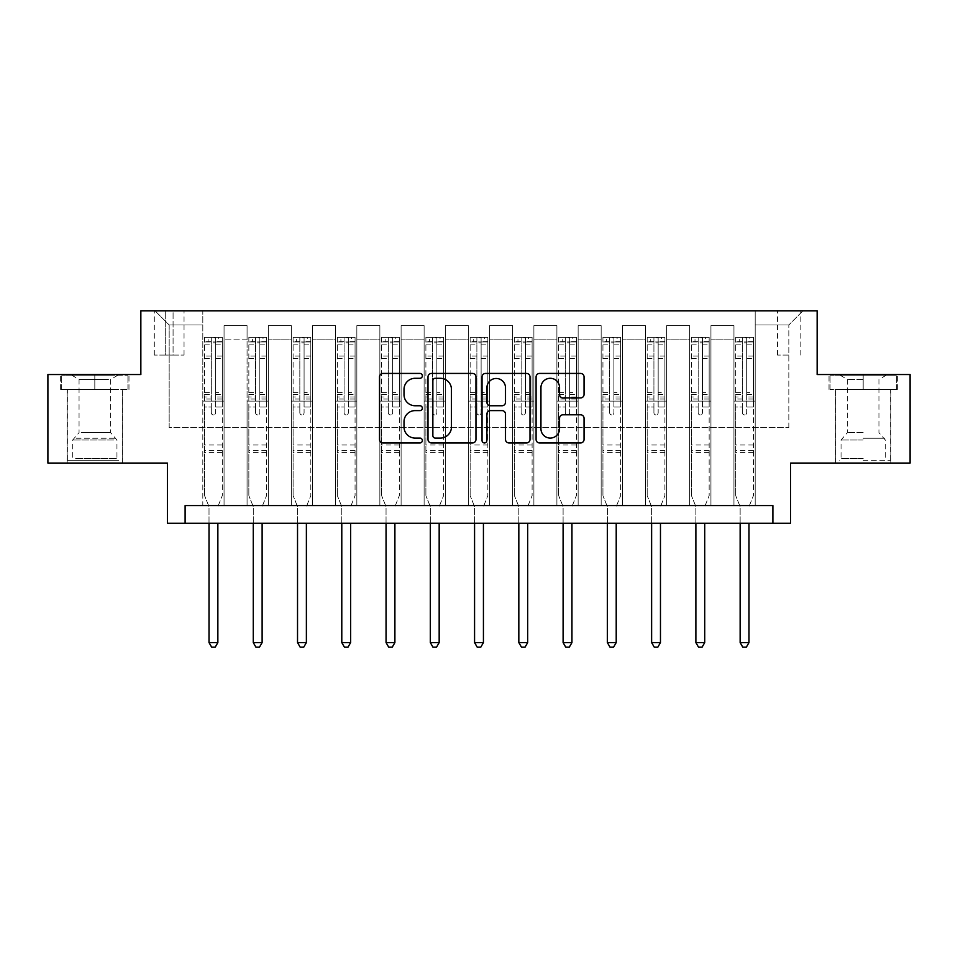<?xml version="1.0" encoding="UTF-8"?>
<svg xmlns="http://www.w3.org/2000/svg" width="958" height="958" viewBox="0 0 958 958"><rect width="100%" height="100%" fill="white"/><g stroke="black" fill="none" stroke-linecap="round" stroke-linejoin="round"><path stroke-width="0.72" stroke-dasharray="4.79 3.59" d="M422.346 375.859A2.431 2.431 0 0 0 419.915 373.428L382.984 373.428A3.473 3.473 0 0 0 379.512 376.901L379.512 439.459A3.473 3.473 0 0 0 382.984 442.943L419.915 442.943A2.431 2.431 0 0 0 422.346 440.5A2.431 2.431 0 0 0 419.915 438.069L415.137 438.069A11.125 11.125 0 0 1 404.013 426.957L404.013 421.736A11.125 11.125 0 0 1 415.137 410.611L419.915 410.611A2.431 2.431 0 0 0 422.346 408.18A2.431 2.431 0 0 0 419.915 405.749L415.137 405.749A11.125 11.125 0 0 1 404.013 394.624L404.013 389.415A11.125 11.125 0 0 1 415.137 378.29L419.915 378.29A2.431 2.431 0 0 0 422.346 375.859M863.182 389.415L897.359 389.415L863.182 389.415L863.182 374.542L897.359 374.542L829.017 374.542L863.182 374.542L863.182 389.415L835.747 389.415L896.293 389.415L830.071 389.415L890.629 389.415L863.182 389.415L863.182 375.249L896.293 375.249L830.071 375.249L863.182 375.249L840.166 375.249L863.182 375.249L863.182 389.415M863.182 463.061L890.808 463.061L863.182 463.061M788.829 310.811L777.489 310.811L788.829 310.811M788.829 355.071L777.489 355.071L788.829 355.071M94.818 389.415L60.641 389.415L94.818 389.415L94.818 374.542L128.983 374.542L60.641 374.542L94.818 374.542L94.818 389.415L61.707 389.415L127.929 389.415L94.818 389.415L94.818 375.249L61.707 375.249L127.929 375.249L94.818 375.249L94.818 389.415M94.818 463.061L67.192 463.061L94.818 463.061M910.1 374.542L910.1 463.061L790.601 463.061L790.601 523.26L167.399 523.26L167.399 463.061L47.9 463.061L47.9 374.542L140.85 374.542L140.85 310.811L817.15 310.811L817.15 374.542L910.1 374.542M185.11 523.26L185.11 505.561L185.11 523.26L185.11 505.561L772.89 505.561L185.11 505.561L772.89 505.561L772.89 523.26M202.809 505.561L224.052 505.561L202.809 505.561L224.052 505.561L202.809 505.561L202.809 310.811L155.016 310.811L802.984 310.811L755.191 310.811L755.191 505.561L733.948 505.561L755.191 505.561L733.948 505.561L755.191 505.561L755.191 310.811L755.191 401.103L755.191 324.978L788.829 324.978L755.191 324.978L755.191 310.811L202.809 310.811L202.809 401.103L224.052 401.103L224.052 339.839L224.052 505.561L224.052 325.684L224.052 505.561L224.052 401.103L202.809 401.103L202.809 324.978L169.171 324.978L202.809 324.978L202.809 310.811L202.809 505.561M247.068 505.561L268.324 505.561L247.068 505.561L268.324 505.561L247.068 505.561L247.068 325.684L224.052 325.684L247.068 325.684L247.068 505.561L247.068 401.103L268.324 401.103L268.324 339.839L268.324 505.561L268.324 325.684L268.324 505.561L268.324 401.103L247.068 401.103L247.068 339.839L247.068 505.561M291.34 505.561L312.583 505.561L291.34 505.561L312.583 505.561L291.34 505.561L291.34 325.684L268.324 325.684L268.324 339.839L268.324 325.684L291.34 325.684L291.34 505.561L291.34 401.103L312.583 401.103L312.583 339.839L312.583 505.561L312.583 325.684L312.583 505.561L312.583 401.103L291.34 401.103L291.34 339.839L291.34 401.103L312.583 401.103L291.34 401.103L291.34 505.561M335.599 505.561L356.843 505.561L335.599 505.561L356.843 505.561L335.599 505.561L335.599 325.684L312.583 325.684L312.583 339.839L312.583 325.684L335.599 325.684L335.599 505.561L335.599 401.103L356.843 401.103L356.843 339.839L356.843 505.561L356.843 325.684L356.843 505.561L356.843 401.103L335.599 401.103L335.599 339.839L335.599 401.103L356.843 401.103L335.599 401.103L335.599 505.561M379.859 505.561L401.103 505.561L379.859 505.561L401.103 505.561L379.859 505.561L379.859 325.684L356.843 325.684L356.843 339.839L356.843 325.684L379.859 325.684L379.859 505.561L379.859 401.103L401.103 401.103L401.103 339.839L401.103 505.561L401.103 325.684L401.103 505.561L401.103 401.103L379.859 401.103L379.859 339.839L379.859 401.103L401.103 401.103L379.859 401.103L379.859 505.561M424.119 505.561L445.362 505.561L424.119 505.561L445.362 505.561L424.119 505.561L424.119 325.684L401.103 325.684L401.103 339.839L401.103 325.684L424.119 325.684L424.119 505.561L424.119 401.103L445.362 401.103L445.362 339.839L445.362 505.561L445.362 325.684L445.362 505.561L445.362 401.103L424.119 401.103L424.119 339.839L424.119 401.103L445.362 401.103L424.119 401.103L424.119 505.561M468.378 505.561L489.622 505.561L468.378 505.561L489.622 505.561L468.378 505.561L468.378 325.684L445.362 325.684L445.362 339.839L445.362 325.684L468.378 325.684L468.378 505.561L468.378 401.103L489.622 401.103L489.622 339.839L489.622 505.561L489.622 325.684L489.622 505.561L489.622 401.103L468.378 401.103L468.378 339.839L468.378 401.103L489.622 401.103L468.378 401.103L468.378 505.561M512.638 505.561L533.881 505.561L512.638 505.561L533.881 505.561L512.638 505.561L512.638 325.684L489.622 325.684L489.622 339.839L489.622 325.684L512.638 325.684L512.638 505.561L512.638 401.103L533.881 401.103L533.881 339.839L533.881 505.561L533.881 325.684L533.881 505.561L533.881 401.103L512.638 401.103L512.638 339.839L512.638 401.103L533.881 401.103L512.638 401.103L512.638 505.561M556.897 505.561L578.141 505.561L556.897 505.561L578.141 505.561L556.897 505.561L556.897 325.684L533.881 325.684L533.881 339.839L533.881 325.684L556.897 325.684L556.897 505.561L556.897 401.103L578.141 401.103L578.141 339.839L578.141 505.561L578.141 325.684L578.141 505.561L578.141 401.103L556.897 401.103L556.897 339.839L556.897 401.103L578.141 401.103L556.897 401.103L556.897 505.561M601.157 505.561L622.401 505.561L601.157 505.561L622.401 505.561L601.157 505.561L601.157 325.684L578.141 325.684L578.141 339.839L578.141 325.684L601.157 325.684L601.157 505.561L601.157 401.103L622.401 401.103L622.401 339.839L622.401 505.561L622.401 325.684L622.401 505.561L622.401 401.103L601.157 401.103L601.157 339.839L601.157 401.103L622.401 401.103L601.157 401.103L601.157 505.561M645.417 505.561L666.66 505.561L645.417 505.561L666.66 505.561L645.417 505.561L645.417 325.684L622.401 325.684L622.401 339.839L622.401 325.684L645.417 325.684L645.417 505.561L645.417 401.103L666.66 401.103L666.66 339.839L666.66 505.561L666.66 325.684L666.66 505.561L666.66 401.103L645.417 401.103L645.417 339.839L645.417 401.103L666.66 401.103L645.417 401.103L645.417 505.561M689.676 505.561L710.932 505.561L689.676 505.561L710.932 505.561L689.676 505.561L689.676 325.684L666.66 325.684L666.66 339.839L666.66 325.684L689.676 325.684L689.676 505.561L689.676 401.103L710.932 401.103L710.932 339.839L710.932 505.561L710.932 325.684L710.932 505.561L710.932 401.103L689.676 401.103L689.676 339.839L689.676 401.103L710.932 401.103L689.676 401.103L689.676 505.561M165.279 310.811L154.298 310.811L165.279 310.811L165.279 355.071L154.298 355.071L173.075 355.071L165.279 355.071L165.279 310.811M173.075 310.811L184.044 310.811L173.075 310.811L173.075 355.071L184.044 355.071L173.075 355.071L173.075 310.811M169.171 427.663L169.171 324.978L155.016 310.811L169.171 324.978L169.171 427.663L788.829 427.663L169.171 427.663M788.829 427.663L788.829 324.978L788.829 427.663M733.948 401.103L755.191 401.103L755.191 505.561L755.191 401.103L733.948 401.103L733.948 339.839L733.948 401.103L755.191 401.103L733.948 401.103L733.948 505.561L733.948 325.684L710.932 325.684L710.932 339.839L710.932 325.684L733.948 325.684L733.948 505.561L733.948 401.103M202.809 401.103L224.052 401.103L202.809 401.103M247.068 325.684L224.052 325.684L247.068 325.684L247.068 339.839L247.068 325.684M247.068 401.103L268.324 401.103L247.068 401.103M291.34 339.839L291.34 325.684L291.34 339.839L268.324 339.839L291.34 339.839M335.599 339.839L335.599 325.684L335.599 339.839L312.583 339.839L335.599 339.839M379.859 339.839L379.859 325.684L379.859 339.839L356.843 339.839L379.859 339.839M424.119 339.839L424.119 325.684L424.119 339.839L401.103 339.839L424.119 339.839M468.378 339.839L468.378 325.684L468.378 339.839L445.362 339.839L468.378 339.839M512.638 339.839L512.638 325.684L512.638 339.839L489.622 339.839L512.638 339.839M556.897 339.839L556.897 325.684L556.897 339.839L533.881 339.839L556.897 339.839M601.157 339.839L601.157 325.684L601.157 339.839L578.141 339.839L601.157 339.839M645.417 339.839L645.417 325.684L645.417 339.839L622.401 339.839L645.417 339.839M689.676 339.839L689.676 325.684L689.676 339.839L666.66 339.839L689.676 339.839M733.948 339.839L733.948 325.684L733.948 339.839L710.932 339.839L733.948 339.839M291.34 325.684L268.324 325.684L291.34 325.684M335.599 325.684L312.583 325.684L335.599 325.684M379.859 325.684L356.843 325.684L379.859 325.684M424.119 325.684L401.103 325.684L424.119 325.684M468.378 325.684L445.362 325.684L468.378 325.684M512.638 325.684L489.622 325.684L512.638 325.684M556.897 325.684L533.881 325.684L556.897 325.684M601.157 325.684L578.141 325.684L601.157 325.684M645.417 325.684L622.401 325.684L645.417 325.684M689.676 325.684L666.66 325.684L689.676 325.684M733.948 325.684L710.932 325.684L733.948 325.684M802.984 310.811L788.829 324.978L802.984 310.811M60.641 389.415L60.641 374.542L60.641 389.415M128.983 389.415L128.983 374.542L128.983 389.415M897.359 389.415L897.359 374.542L897.359 389.415M829.017 389.415L829.017 374.542L829.017 389.415M475.958 439.459L475.958 376.901A3.473 3.473 0 0 0 472.486 373.428L431.471 373.428A3.473 3.473 0 0 0 427.998 376.901L427.998 439.459A3.473 3.473 0 0 0 431.471 442.943L472.486 442.943A3.473 3.473 0 0 0 475.958 439.459M435.291 378.29A2.431 2.431 0 0 0 432.86 380.721L432.86 435.639A2.431 2.431 0 0 0 435.291 438.069L440.333 438.069A11.125 11.125 0 0 0 451.457 426.957L451.457 389.415A11.125 11.125 0 0 0 440.333 378.29L435.291 378.29M485.514 373.428L526.529 373.428A3.473 3.473 0 0 1 530.002 376.901L530.002 439.459A3.473 3.473 0 0 1 526.529 442.943L508.973 442.943A3.473 3.473 0 0 1 505.501 439.459L505.501 414.096A3.473 3.473 0 0 0 502.028 410.611L490.388 410.611A3.473 3.473 0 0 0 486.904 414.096L486.904 440.5A2.431 2.431 0 0 1 484.473 442.943A2.431 2.431 0 0 1 482.042 440.5L482.042 376.901A3.473 3.473 0 0 1 485.514 373.428M505.501 387.762A9.293 9.293 0 0 0 496.208 378.47A9.293 9.293 0 0 0 486.904 387.762L486.904 402.276A3.473 3.473 0 0 0 490.388 405.749L502.028 405.749A3.473 3.473 0 0 0 505.501 402.276L505.501 387.762M563.017 397.929L580.572 397.929A3.473 3.473 0 0 0 584.045 394.456L584.045 376.901A3.473 3.473 0 0 0 580.572 373.428L539.558 373.428A3.473 3.473 0 0 0 536.085 376.901L536.085 439.459A3.473 3.473 0 0 0 539.558 442.943L580.572 442.943A3.473 3.473 0 0 0 584.045 439.459L584.045 418.263A3.473 3.473 0 0 0 580.572 414.79L563.017 414.79A3.473 3.473 0 0 0 559.544 418.263L559.544 428.777A9.293 9.293 0 0 1 550.251 438.069A9.293 9.293 0 0 1 540.947 428.777L540.947 387.595A9.293 9.293 0 0 1 550.251 378.29A9.293 9.293 0 0 1 559.544 387.595L559.544 394.456A3.473 3.473 0 0 0 563.017 397.929M211.311 412.79A2.12 2.12 0 0 0 213.43 414.91A2.12 2.12 0 0 1 211.311 412.79L211.311 407.042L211.311 412.79M222.196 337.36L218.747 337.36L218.747 341.97L222.292 341.97L222.292 337.372L204.581 337.372L204.581 495.645L204.581 407.042L211.311 407.042L211.311 397.019L204.581 397.019M204.581 337.372L204.581 407.042L211.311 407.042L211.311 342.904L215.562 342.904L215.562 392.588L222.292 392.588L222.292 495.645L222.292 407.042L215.562 407.042L215.562 412.79A2.12 2.12 0 0 1 213.43 414.91A2.12 2.12 0 0 0 215.562 412.79L215.562 392.588M222.292 341.97L222.292 392.588M222.292 337.372L222.292 407.042L215.562 407.042L215.562 337.803L211.311 337.803L211.311 397.019M218.747 337.36L204.677 337.36M218.747 341.97L208.126 341.97L208.126 337.36M204.581 341.97L222.196 341.97M204.677 341.97L208.126 341.97M218.113 506.004L222.292 495.645L218.113 506.004A3.545 3.545 0 0 0 217.861 507.333A3.545 3.545 0 0 1 218.113 506.004M209.012 523.26L209.012 507.333A3.545 3.545 0 0 0 208.748 506.004L204.581 495.645L208.748 506.004A3.545 3.545 0 0 1 209.012 507.333L209.012 642.59L217.861 642.59L217.861 523.26M222.292 452.439L204.581 452.439M209.012 642.59L211.67 647.189L215.203 647.189L217.861 642.59M211.311 342.904L211.311 337.803M215.562 342.904L215.562 337.803M255.57 412.79A2.12 2.12 0 0 0 257.702 414.91A2.12 2.12 0 0 1 255.57 412.79L255.57 407.042L255.57 412.79M266.456 337.36L263.007 337.36L263.007 341.97L266.552 341.97L266.552 337.372L248.841 337.372L248.841 495.645L248.841 407.042L255.57 407.042L255.57 397.019L248.841 397.019M248.841 337.372L248.841 407.042L255.57 407.042L255.57 342.904L259.822 342.904L259.822 392.588L266.552 392.588L266.552 495.645L266.552 407.042L259.822 407.042L259.822 412.79A2.12 2.12 0 0 1 257.702 414.91A2.12 2.12 0 0 0 259.822 412.79L259.822 392.588M266.552 341.97L266.552 392.588M266.552 337.372L266.552 407.042L259.822 407.042L259.822 337.803L255.57 337.803L255.57 397.019M263.007 337.36L248.936 337.36M263.007 341.97L252.385 341.97L252.385 337.36M248.841 341.97L266.456 341.97M248.936 341.97L252.385 341.97M262.372 506.004L266.552 495.645L262.372 506.004A3.545 3.545 0 0 0 262.121 507.333A3.545 3.545 0 0 1 262.372 506.004M253.271 523.26L253.271 507.333A3.545 3.545 0 0 0 253.02 506.004L248.841 495.645L253.02 506.004A3.545 3.545 0 0 1 253.271 507.333L253.271 642.59L262.121 642.59L262.121 523.26M266.552 452.439L248.841 452.439M253.271 642.59L255.93 647.189L259.462 647.189L262.121 642.59M255.57 342.904L255.57 337.803M259.822 342.904L259.822 337.803M299.83 412.79A2.12 2.12 0 0 0 301.962 414.91A2.12 2.12 0 0 1 299.83 412.79L299.83 407.042L299.83 412.79M310.715 337.36L307.267 337.36L307.267 341.97L310.811 341.97L310.811 337.372L293.1 337.372L293.1 495.645L293.1 407.042L299.83 407.042L299.83 397.019L293.1 397.019M293.1 337.372L293.1 407.042L299.83 407.042L299.83 342.904L304.081 342.904L304.081 392.588L310.811 392.588L310.811 495.645L310.811 407.042L304.081 407.042L304.081 412.79A2.12 2.12 0 0 1 301.962 414.91A2.12 2.12 0 0 0 304.081 412.79L304.081 392.588M310.811 341.97L310.811 392.588M310.811 337.372L310.811 407.042L304.081 407.042L304.081 337.803L299.83 337.803L299.83 397.019M307.267 337.36L293.196 337.36M307.267 341.97L296.645 341.97L296.645 337.36M293.1 341.97L310.715 341.97M293.196 341.97L296.645 341.97M306.644 506.004L310.811 495.645L306.644 506.004A3.545 3.545 0 0 0 306.38 507.333A3.545 3.545 0 0 1 306.644 506.004M297.531 523.26L297.531 507.333A3.545 3.545 0 0 0 297.279 506.004L293.1 495.645L297.279 506.004A3.545 3.545 0 0 1 297.531 507.333L297.531 642.59L306.38 642.59L306.38 523.26M310.811 452.439L293.1 452.439M297.531 642.59L300.189 647.189L303.722 647.189L306.38 642.59M299.83 342.904L299.83 337.803M304.081 342.904L304.081 337.803M344.09 412.79A2.12 2.12 0 0 0 346.221 414.91A2.12 2.12 0 0 1 344.09 412.79L344.09 407.042L344.09 412.79M354.987 337.36L351.526 337.36L351.526 341.97L355.071 341.97L355.071 337.372L337.36 337.372L337.36 495.645L337.36 407.042L344.09 407.042L344.09 397.019L337.36 397.019M337.36 337.372L337.36 407.042L344.09 407.042L344.09 342.904L348.341 342.904L348.341 392.588L355.071 392.588L355.071 495.645L355.071 407.042L348.341 407.042L348.341 412.79A2.12 2.12 0 0 1 346.221 414.91A2.12 2.12 0 0 0 348.341 412.79L348.341 392.588M355.071 341.97L355.071 392.588M355.071 337.372L355.071 407.042L348.341 407.042L348.341 337.803L344.09 337.803L344.09 397.019M351.526 337.36L337.456 337.36M351.526 341.97L340.904 341.97L340.904 337.36M337.36 341.97L354.987 341.97M337.456 341.97L340.904 341.97M350.903 506.004L355.071 495.645L350.903 506.004A3.545 3.545 0 0 0 350.64 507.333A3.545 3.545 0 0 1 350.903 506.004M341.79 523.26L341.79 507.333A3.545 3.545 0 0 0 341.539 506.004L337.36 495.645L341.539 506.004A3.545 3.545 0 0 1 341.79 507.333L341.79 642.59L350.64 642.59L350.64 523.26M355.071 452.439L337.36 452.439M341.79 642.59L344.449 647.189L347.994 647.189L350.64 642.59M344.09 342.904L344.09 337.803M348.341 342.904L348.341 337.803M388.349 412.79A2.12 2.12 0 0 0 390.481 414.91A2.12 2.12 0 0 1 388.349 412.79L388.349 407.042L388.349 412.79M399.246 337.36L395.786 337.36L395.786 341.97L399.33 341.97L399.33 337.372L381.631 337.372L381.631 495.645L381.631 407.042L388.349 407.042L388.349 397.019L381.631 397.019M381.631 337.372L381.631 407.042L388.349 407.042L388.349 342.904L392.6 342.904L392.6 392.588L399.33 392.588L399.33 495.645L399.33 407.042L392.6 407.042L392.6 412.79A2.12 2.12 0 0 1 390.481 414.91A2.12 2.12 0 0 0 392.6 412.79L392.6 392.588M399.33 341.97L399.33 392.588M399.33 337.372L399.33 407.042L392.6 407.042L392.6 337.803L388.349 337.803L388.349 397.019M395.786 337.36L381.715 337.36M395.786 341.97L385.164 341.97L385.164 337.36M381.631 341.97L399.246 341.97M381.715 341.97L385.164 341.97M395.163 506.004L399.33 495.645L395.163 506.004A3.545 3.545 0 0 0 394.9 507.333A3.545 3.545 0 0 1 395.163 506.004M386.05 523.26L386.05 507.333A3.545 3.545 0 0 0 385.799 506.004L381.631 495.645L385.799 506.004A3.545 3.545 0 0 1 386.05 507.333L386.05 642.59L394.9 642.59L394.9 523.26M399.33 452.439L381.631 452.439M386.05 642.59L388.709 647.189L392.253 647.189L394.9 642.59M388.349 342.904L388.349 337.803M392.6 342.904L392.6 337.803M115.511 460.235L70.916 460.235L115.511 460.235M75.646 458.463L116.948 458.463L75.646 458.463M114.744 375.249L71.802 375.249L114.744 375.249M108.458 379.44L79.059 379.44L108.458 379.44M81.167 432.609L110.577 432.609L81.167 432.609M118.576 460.235L67.371 460.235L118.576 460.235M118.576 389.415L67.371 389.415L118.576 389.415M61.707 389.415L61.707 375.249L61.707 389.415M127.929 389.415L127.929 375.249L127.929 389.415M863.182 460.235L890.629 460.235L863.182 460.235M863.182 458.463L841.052 458.463L863.182 458.463M863.182 379.44L847.423 379.44L863.182 379.44M863.182 432.609L847.423 432.609L863.182 432.609M830.071 389.415L830.071 375.249L830.071 389.415M896.293 389.415L896.293 375.249L896.293 389.415M432.609 412.79A2.12 2.12 0 0 0 434.74 414.91A2.12 2.12 0 0 1 432.609 412.79L432.609 407.042L432.609 412.79M443.506 337.36L440.045 337.36L440.045 341.97L443.59 341.97L443.59 337.372L425.891 337.372L425.891 495.645L425.891 407.042L432.609 407.042L432.609 397.019L425.891 397.019M425.891 337.372L425.891 407.042L432.609 407.042L432.609 342.904L436.86 342.904L436.86 392.588L443.59 392.588L443.59 495.645L443.59 407.042L436.86 407.042L436.86 412.79A2.12 2.12 0 0 1 434.74 414.91A2.12 2.12 0 0 0 436.86 412.79L436.86 392.588M443.59 341.97L443.59 392.588M443.59 337.372L443.59 407.042L436.86 407.042L436.86 337.803L432.609 337.803L432.609 397.019M440.045 337.36L425.975 337.36M440.045 341.97L429.424 341.97L429.424 337.36M425.891 341.97L443.506 341.97M425.975 341.97L429.424 341.97M439.423 506.004L443.59 495.645L439.423 506.004A3.545 3.545 0 0 0 439.171 507.333A3.545 3.545 0 0 1 439.423 506.004M430.31 523.26L430.31 507.333A3.545 3.545 0 0 0 430.058 506.004L425.891 495.645L430.058 506.004A3.545 3.545 0 0 1 430.31 507.333L430.31 642.59L439.171 642.59L439.171 523.26M443.59 452.439L425.891 452.439M430.31 642.59L432.968 647.189L436.513 647.189L439.171 642.59M432.609 342.904L432.609 337.803M436.86 342.904L436.86 337.803M476.88 412.79A2.12 2.12 0 0 0 479 414.91A2.12 2.12 0 0 1 476.88 412.79L476.88 407.042L476.88 412.79M487.766 337.36L484.317 337.36L484.317 341.97L487.85 341.97L487.85 337.372L470.15 337.372L470.15 495.645L470.15 407.042L476.88 407.042L476.88 397.019L470.15 397.019M470.15 337.372L470.15 407.042L476.88 407.042L476.88 342.904L481.12 342.904L481.12 392.588L487.85 392.588L487.85 495.645L487.85 407.042L481.12 407.042L481.12 412.79A2.12 2.12 0 0 1 479 414.91A2.12 2.12 0 0 0 481.12 412.79L481.12 392.588M487.85 341.97L487.85 392.588M487.85 337.372L487.85 407.042L481.12 407.042L481.12 337.803L476.88 337.803L476.88 397.019M484.317 337.36L470.234 337.36M484.317 341.97L473.683 341.97L473.683 337.36M470.15 341.97L487.766 341.97M470.234 341.97L473.683 341.97M483.682 506.004L487.85 495.645L483.682 506.004A3.545 3.545 0 0 0 483.431 507.333A3.545 3.545 0 0 1 483.682 506.004M474.569 523.26L474.569 507.333A3.545 3.545 0 0 0 474.318 506.004L470.15 495.645L474.318 506.004A3.545 3.545 0 0 1 474.569 507.333L474.569 642.59L483.431 642.59L483.431 523.26M487.85 452.439L470.15 452.439M474.569 642.59L477.228 647.189L480.772 647.189L483.431 642.59M476.88 342.904L476.88 337.803M481.12 342.904L481.12 337.803M521.14 412.79A2.12 2.12 0 0 0 523.26 414.91A2.12 2.12 0 0 1 521.14 412.79L521.14 407.042L521.14 412.79M532.025 337.36L528.577 337.36L528.577 341.97L532.109 341.97L532.109 337.372L514.41 337.372L514.41 495.645L514.41 407.042L521.14 407.042L521.14 397.019L514.41 397.019M514.41 337.372L514.41 407.042L521.14 407.042L521.14 342.904L525.391 342.904L525.391 392.588L532.109 392.588L532.109 495.645L532.109 407.042L525.391 407.042L525.391 412.79A2.12 2.12 0 0 1 523.26 414.91A2.12 2.12 0 0 0 525.391 412.79L525.391 392.588M532.109 341.97L532.109 392.588M532.109 337.372L532.109 407.042L525.391 407.042L525.391 337.803L521.14 337.803L521.14 397.019M528.577 337.36L514.494 337.36M528.577 341.97L517.955 341.97L517.955 337.36M514.41 341.97L532.025 341.97M514.494 341.97L517.955 341.97M527.942 506.004L532.109 495.645L527.942 506.004A3.545 3.545 0 0 0 527.69 507.333A3.545 3.545 0 0 1 527.942 506.004M518.829 523.26L518.829 507.333A3.545 3.545 0 0 0 518.577 506.004L514.41 495.645L518.577 506.004A3.545 3.545 0 0 1 518.829 507.333L518.829 642.59L527.69 642.59L527.69 523.26M532.109 452.439L514.41 452.439M518.829 642.59L521.487 647.189L525.032 647.189L527.69 642.59M521.14 342.904L521.14 337.803M525.391 342.904L525.391 337.803M565.4 412.79A2.12 2.12 0 0 0 567.519 414.91A2.12 2.12 0 0 1 565.4 412.79L565.4 407.042L565.4 412.79M576.285 337.36L572.836 337.36L572.836 341.97L576.369 341.97L576.369 337.372L558.67 337.372L558.67 495.645L558.67 407.042L565.4 407.042L565.4 397.019L558.67 397.019M558.67 337.372L558.67 407.042L565.4 407.042L565.4 342.904L569.651 342.904L569.651 392.588L576.369 392.588L576.369 495.645L576.369 407.042L569.651 407.042L569.651 412.79A2.12 2.12 0 0 1 567.519 414.91A2.12 2.12 0 0 0 569.651 412.79L569.651 392.588M576.369 341.97L576.369 392.588M576.369 337.372L576.369 407.042L569.651 407.042L569.651 337.803L565.4 337.803L565.4 397.019M572.836 337.36L558.754 337.36M572.836 341.97L562.214 341.97L562.214 337.36M558.67 341.97L576.285 341.97M558.754 341.97L562.214 341.97M572.201 506.004L576.369 495.645L572.201 506.004A3.545 3.545 0 0 0 571.95 507.333A3.545 3.545 0 0 1 572.201 506.004M563.1 523.26L563.1 507.333A3.545 3.545 0 0 0 562.837 506.004L558.67 495.645L562.837 506.004A3.545 3.545 0 0 1 563.1 507.333L563.1 642.59L571.95 642.59L571.95 523.26M576.369 452.439L558.67 452.439M563.1 642.59L565.747 647.189L569.291 647.189L571.95 642.59M565.4 342.904L565.4 337.803M569.651 342.904L569.651 337.803M609.659 412.79A2.12 2.12 0 0 0 611.779 414.91A2.12 2.12 0 0 1 609.659 412.79L609.659 407.042L609.659 412.79M620.545 337.36L617.096 337.36L617.096 341.97L620.64 341.97L620.64 337.372L602.929 337.372L602.929 495.645L602.929 407.042L609.659 407.042L609.659 397.019L602.929 397.019M602.929 337.372L602.929 407.042L609.659 407.042L609.659 342.904L613.91 342.904L613.91 392.588L620.64 392.588L620.64 495.645L620.64 407.042L613.91 407.042L613.91 412.79A2.12 2.12 0 0 1 611.779 414.91A2.12 2.12 0 0 0 613.91 412.79L613.91 392.588M620.64 341.97L620.64 392.588M620.64 337.372L620.64 407.042L613.91 407.042L613.91 337.803L609.659 337.803L609.659 397.019M617.096 337.36L603.013 337.36M617.096 341.97L606.474 341.97L606.474 337.36M602.929 341.97L620.545 341.97M603.013 341.97L606.474 341.97M616.461 506.004L620.64 495.645L616.461 506.004A3.545 3.545 0 0 0 616.21 507.333A3.545 3.545 0 0 1 616.461 506.004M607.36 523.26L607.36 507.333A3.545 3.545 0 0 0 607.097 506.004L602.929 495.645L607.097 506.004A3.545 3.545 0 0 1 607.36 507.333L607.36 642.59L616.21 642.59L616.21 523.26M620.64 452.439L602.929 452.439M607.36 642.59L610.006 647.189L613.551 647.189L616.21 642.59M609.659 342.904L609.659 337.803M613.91 342.904L613.91 337.803M653.919 412.79A2.12 2.12 0 0 0 656.038 414.91A2.12 2.12 0 0 1 653.919 412.79L653.919 407.042L653.919 412.79M664.804 337.36L661.355 337.36L661.355 341.97L664.9 341.97L664.9 337.372L647.189 337.372L647.189 495.645L647.189 407.042L653.919 407.042L653.919 397.019L647.189 397.019M647.189 337.372L647.189 407.042L653.919 407.042L653.919 342.904L658.17 342.904L658.17 392.588L664.9 392.588L664.9 495.645L664.9 407.042L658.17 407.042L658.17 412.79A2.12 2.12 0 0 1 656.038 414.91A2.12 2.12 0 0 0 658.17 412.79L658.17 392.588M664.9 341.97L664.9 392.588M664.9 337.372L664.9 407.042L658.17 407.042L658.17 337.803L653.919 337.803L653.919 397.019M661.355 337.36L647.285 337.36M661.355 341.97L650.733 341.97L650.733 337.36M647.189 341.97L664.804 341.97M647.285 341.97L650.733 341.97M660.721 506.004L664.9 495.645L660.721 506.004A3.545 3.545 0 0 0 660.469 507.333A3.545 3.545 0 0 1 660.721 506.004M651.62 523.26L651.62 507.333A3.545 3.545 0 0 0 651.356 506.004L647.189 495.645L651.356 506.004A3.545 3.545 0 0 1 651.62 507.333L651.62 642.59L660.469 642.59L660.469 523.26M664.9 452.439L647.189 452.439M651.62 642.59L654.278 647.189L657.811 647.189L660.469 642.59M653.919 342.904L653.919 337.803M658.17 342.904L658.17 337.803M698.178 412.79A2.12 2.12 0 0 0 700.298 414.91A2.12 2.12 0 0 1 698.178 412.79L698.178 407.042L698.178 412.79M709.064 337.36L705.615 337.36L705.615 341.97L709.16 341.97L709.16 337.372L691.448 337.372L691.448 495.645L691.448 407.042L698.178 407.042L698.178 397.019L691.448 397.019M691.448 337.372L691.448 407.042L698.178 407.042L698.178 342.904L702.43 342.904L702.43 392.588L709.16 392.588L709.16 495.645L709.16 407.042L702.43 407.042L702.43 412.79A2.12 2.12 0 0 1 700.298 414.91A2.12 2.12 0 0 0 702.43 412.79L702.43 392.588M709.16 341.97L709.16 392.588M709.16 337.372L709.16 407.042L702.43 407.042L702.43 337.803L698.178 337.803L698.178 397.019M705.615 337.36L691.544 337.36M705.615 341.97L694.993 341.97L694.993 337.36M691.448 341.97L709.064 341.97M691.544 341.97L694.993 341.97M704.98 506.004L709.16 495.645L704.98 506.004A3.545 3.545 0 0 0 704.729 507.333A3.545 3.545 0 0 1 704.98 506.004M695.879 523.26L695.879 507.333A3.545 3.545 0 0 0 695.628 506.004L691.448 495.645L695.628 506.004A3.545 3.545 0 0 1 695.879 507.333L695.879 642.59L704.729 642.59L704.729 523.26M709.16 452.439L691.448 452.439M695.879 642.59L698.538 647.189L702.07 647.189L704.729 642.59M698.178 342.904L698.178 337.803M702.43 342.904L702.43 337.803M742.438 412.79A2.12 2.12 0 0 0 744.57 414.91A2.12 2.12 0 0 1 742.438 412.79L742.438 407.042L742.438 412.79M753.323 337.36L749.875 337.36L749.875 341.97L753.419 341.97L753.419 337.372L735.708 337.372L735.708 495.645L735.708 407.042L742.438 407.042L742.438 397.019L735.708 397.019M735.708 337.372L735.708 407.042L742.438 407.042L742.438 342.904L746.689 342.904L746.689 392.588L753.419 392.588L753.419 495.645L753.419 407.042L746.689 407.042L746.689 412.79A2.12 2.12 0 0 1 744.57 414.91A2.12 2.12 0 0 0 746.689 412.79L746.689 392.588M753.419 341.97L753.419 392.588M753.419 337.372L753.419 407.042L746.689 407.042L746.689 337.803L742.438 337.803L742.438 397.019M749.875 337.36L735.804 337.36M749.875 341.97L739.253 341.97L739.253 337.36M735.708 341.97L753.323 341.97M735.804 341.97L739.253 341.97M749.252 506.004L753.419 495.645L749.252 506.004A3.545 3.545 0 0 0 748.988 507.333A3.545 3.545 0 0 1 749.252 506.004M740.139 523.26L740.139 507.333A3.545 3.545 0 0 0 739.887 506.004L735.708 495.645L739.887 506.004A3.545 3.545 0 0 1 740.139 507.333L740.139 642.59L748.988 642.59L748.988 523.26M753.419 452.439L735.708 452.439M740.139 642.59L742.797 647.189L746.33 647.189L748.988 642.59M742.438 342.904L742.438 337.803M746.689 342.904L746.689 337.803M247.068 339.839L224.052 339.839L247.068 339.839M211.311 356.065L204.581 356.065M204.581 358.591L211.311 358.591M204.581 392.588L211.311 392.588M222.292 445.003L204.581 445.003M211.311 399.031L204.581 399.031M222.292 399.031L215.562 399.031M204.581 394.6L211.311 394.6M215.562 394.6L222.292 394.6M222.292 397.019L215.562 397.019M222.292 356.065L215.562 356.065M215.562 358.591L222.292 358.591M211.311 341.599L204.581 341.599M204.581 344.126L211.311 344.126M222.292 341.599L215.562 341.599M215.562 344.126L222.292 344.126M222.292 450.452L204.581 450.452M255.57 356.065L248.841 356.065M248.841 358.591L255.57 358.591M248.841 392.588L255.57 392.588M266.552 445.003L248.841 445.003M255.57 399.031L248.841 399.031M266.552 399.031L259.822 399.031M248.841 394.6L255.57 394.6M259.822 394.6L266.552 394.6M266.552 397.019L259.822 397.019M266.552 356.065L259.822 356.065M259.822 358.591L266.552 358.591M255.57 341.599L248.841 341.599M248.841 344.126L255.57 344.126M266.552 341.599L259.822 341.599M259.822 344.126L266.552 344.126M266.552 450.452L248.841 450.452M299.83 356.065L293.1 356.065M293.1 358.591L299.83 358.591M293.1 392.588L299.83 392.588M310.811 445.003L293.1 445.003M299.83 399.031L293.1 399.031M310.811 399.031L304.081 399.031M293.1 394.6L299.83 394.6M304.081 394.6L310.811 394.6M310.811 397.019L304.081 397.019M310.811 356.065L304.081 356.065M304.081 358.591L310.811 358.591M299.83 341.599L293.1 341.599M293.1 344.126L299.83 344.126M310.811 341.599L304.081 341.599M304.081 344.126L310.811 344.126M310.811 450.452L293.1 450.452M344.09 356.065L337.36 356.065M337.36 358.591L344.09 358.591M337.36 392.588L344.09 392.588M355.071 445.003L337.36 445.003M344.09 399.031L337.36 399.031M355.071 399.031L348.341 399.031M337.36 394.6L344.09 394.6M348.341 394.6L355.071 394.6M355.071 397.019L348.341 397.019M355.071 356.065L348.341 356.065M348.341 358.591L355.071 358.591M344.09 341.599L337.36 341.599M337.36 344.126L344.09 344.126M355.071 341.599L348.341 341.599M348.341 344.126L355.071 344.126M355.071 450.452L337.36 450.452M388.349 356.065L381.631 356.065M381.631 358.591L388.349 358.591M381.631 392.588L388.349 392.588M399.33 445.003L381.631 445.003M388.349 399.031L381.631 399.031M399.33 399.031L392.6 399.031M381.631 394.6L388.349 394.6M392.6 394.6L399.33 394.6M399.33 397.019L392.6 397.019M399.33 356.065L392.6 356.065M392.6 358.591L399.33 358.591M388.349 341.599L381.631 341.599M381.631 344.126L388.349 344.126M399.33 341.599L392.6 341.599M392.6 344.126L399.33 344.126M399.33 450.452L381.631 450.452M113.978 440.009L72.688 440.009L113.978 440.009M76.281 438.261L116.217 438.261L76.281 438.261M863.182 440.009L841.052 440.009L863.182 440.009M863.182 438.261L884.593 438.261L863.182 438.261M432.609 356.065L425.891 356.065M425.891 358.591L432.609 358.591M425.891 392.588L432.609 392.588M443.59 445.003L425.891 445.003M432.609 399.031L425.891 399.031M443.59 399.031L436.86 399.031M425.891 394.6L432.609 394.6M436.86 394.6L443.59 394.6M443.59 397.019L436.86 397.019M443.59 356.065L436.86 356.065M436.86 358.591L443.59 358.591M432.609 341.599L425.891 341.599M425.891 344.126L432.609 344.126M443.59 341.599L436.86 341.599M436.86 344.126L443.59 344.126M443.59 450.452L425.891 450.452M476.88 356.065L470.15 356.065M470.15 358.591L476.88 358.591M470.15 392.588L476.88 392.588M487.85 445.003L470.15 445.003M476.88 399.031L470.15 399.031M487.85 399.031L481.12 399.031M470.15 394.6L476.88 394.6M481.12 394.6L487.85 394.6M487.85 397.019L481.12 397.019M487.85 356.065L481.12 356.065M481.12 358.591L487.85 358.591M476.88 341.599L470.15 341.599M470.15 344.126L476.88 344.126M487.85 341.599L481.12 341.599M481.12 344.126L487.85 344.126M487.85 450.452L470.15 450.452M521.14 356.065L514.41 356.065M514.41 358.591L521.14 358.591M514.41 392.588L521.14 392.588M532.109 445.003L514.41 445.003M521.14 399.031L514.41 399.031M532.109 399.031L525.391 399.031M514.41 394.6L521.14 394.6M525.391 394.6L532.109 394.6M532.109 397.019L525.391 397.019M532.109 356.065L525.391 356.065M525.391 358.591L532.109 358.591M521.14 341.599L514.41 341.599M514.41 344.126L521.14 344.126M532.109 341.599L525.391 341.599M525.391 344.126L532.109 344.126M532.109 450.452L514.41 450.452M565.4 356.065L558.67 356.065M558.67 358.591L565.4 358.591M558.67 392.588L565.4 392.588M576.369 445.003L558.67 445.003M565.4 399.031L558.67 399.031M576.369 399.031L569.651 399.031M558.67 394.6L565.4 394.6M569.651 394.6L576.369 394.6M576.369 397.019L569.651 397.019M576.369 356.065L569.651 356.065M569.651 358.591L576.369 358.591M565.4 341.599L558.67 341.599M558.67 344.126L565.4 344.126M576.369 341.599L569.651 341.599M569.651 344.126L576.369 344.126M576.369 450.452L558.67 450.452M609.659 356.065L602.929 356.065M602.929 358.591L609.659 358.591M602.929 392.588L609.659 392.588M620.64 445.003L602.929 445.003M609.659 399.031L602.929 399.031M620.64 399.031L613.91 399.031M602.929 394.6L609.659 394.6M613.91 394.6L620.64 394.6M620.64 397.019L613.91 397.019M620.64 356.065L613.91 356.065M613.91 358.591L620.64 358.591M609.659 341.599L602.929 341.599M602.929 344.126L609.659 344.126M620.64 341.599L613.91 341.599M613.91 344.126L620.64 344.126M620.64 450.452L602.929 450.452M653.919 356.065L647.189 356.065M647.189 358.591L653.919 358.591M647.189 392.588L653.919 392.588M664.9 445.003L647.189 445.003M653.919 399.031L647.189 399.031M664.9 399.031L658.17 399.031M647.189 394.6L653.919 394.6M658.17 394.6L664.9 394.6M664.9 397.019L658.17 397.019M664.9 356.065L658.17 356.065M658.17 358.591L664.9 358.591M653.919 341.599L647.189 341.599M647.189 344.126L653.919 344.126M664.9 341.599L658.17 341.599M658.17 344.126L664.9 344.126M664.9 450.452L647.189 450.452M698.178 356.065L691.448 356.065M691.448 358.591L698.178 358.591M691.448 392.588L698.178 392.588M709.16 445.003L691.448 445.003M698.178 399.031L691.448 399.031M709.16 399.031L702.43 399.031M691.448 394.6L698.178 394.6M702.43 394.6L709.16 394.6M709.16 397.019L702.43 397.019M709.16 356.065L702.43 356.065M702.43 358.591L709.16 358.591M698.178 341.599L691.448 341.599M691.448 344.126L698.178 344.126M709.16 341.599L702.43 341.599M702.43 344.126L709.16 344.126M709.16 450.452L691.448 450.452M742.438 356.065L735.708 356.065M735.708 358.591L742.438 358.591M735.708 392.588L742.438 392.588M753.419 445.003L735.708 445.003M742.438 399.031L735.708 399.031M753.419 399.031L746.689 399.031M735.708 394.6L742.438 394.6M746.689 394.6L753.419 394.6M753.419 397.019L746.689 397.019M753.419 356.065L746.689 356.065M746.689 358.591L753.419 358.591M742.438 341.599L735.708 341.599M735.708 344.126L742.438 344.126M753.419 341.599L746.689 341.599M746.689 344.126L753.419 344.126M753.419 450.452L735.708 450.452M835.568 463.061L835.568 389.415M777.489 355.071L777.489 310.811M67.192 463.061L67.192 389.415M122.432 463.061L122.432 389.415M154.298 355.071L154.298 310.811M184.044 355.071L184.044 310.811M800.158 355.071L800.158 310.811M890.808 463.061L890.808 389.415M71.802 375.249L79.059 379.44L79.059 432.609L72.688 440.009L72.688 458.463L70.916 460.235M122.253 460.235L122.253 389.415M67.371 460.235L67.371 389.415M117.834 375.249L110.577 379.44L110.577 432.609L116.948 440.009L116.948 458.463L118.72 460.235M886.198 375.249L878.941 379.44L878.941 432.609L885.312 440.009L885.312 458.463L887.084 460.235M835.747 460.235L835.747 389.415M890.629 460.235L890.629 389.415M840.166 375.249L847.423 379.44L847.423 432.609L841.052 440.009L841.052 458.463L839.28 460.235"/><path stroke-width="1.44" d="M422.346 375.859A2.431 2.431 0 0 0 419.915 373.428L382.984 373.428A3.473 3.473 0 0 0 379.512 376.901L379.512 439.459A3.473 3.473 0 0 0 382.984 442.943L419.915 442.943A2.431 2.431 0 0 0 422.346 440.5A2.431 2.431 0 0 0 419.915 438.069L415.137 438.069A11.125 11.125 0 0 1 404.013 426.957L404.013 421.736A11.125 11.125 0 0 1 415.137 410.611L419.915 410.611A2.431 2.431 0 0 0 422.346 408.18A2.431 2.431 0 0 0 419.915 405.749L415.137 405.749A11.125 11.125 0 0 1 404.013 394.624L404.013 389.415A11.125 11.125 0 0 1 415.137 378.29L419.915 378.29A2.431 2.431 0 0 0 422.346 375.859M580.572 397.929A3.473 3.473 0 0 0 584.045 394.456L584.045 376.901A3.473 3.473 0 0 0 580.572 373.428L539.558 373.428A3.473 3.473 0 0 0 536.085 376.901L536.085 439.459A3.473 3.473 0 0 0 539.558 442.943L580.572 442.943A3.473 3.473 0 0 0 584.045 439.459L584.045 418.263A3.473 3.473 0 0 0 580.572 414.79L563.017 414.79A3.473 3.473 0 0 0 559.544 418.263L559.544 428.777A9.293 9.293 0 0 1 550.251 438.069A9.293 9.293 0 0 1 540.947 428.777L540.947 387.595A9.293 9.293 0 0 1 550.251 378.29A9.293 9.293 0 0 1 559.544 387.595L559.544 394.456A3.473 3.473 0 0 0 563.017 397.929L580.572 397.929M772.89 523.26L790.601 523.26L790.601 463.061L910.1 463.061L910.1 374.542L817.15 374.542L817.15 310.811L140.85 310.811L140.85 374.542L47.9 374.542L47.9 463.061L167.399 463.061L167.399 523.26L772.89 523.26L772.89 505.561L185.11 505.561L185.11 523.26M475.958 376.901A3.473 3.473 0 0 0 472.486 373.428L431.471 373.428A3.473 3.473 0 0 0 427.998 376.901L427.998 439.459A3.473 3.473 0 0 0 431.471 442.943L472.486 442.943A3.473 3.473 0 0 0 475.958 439.459L475.958 376.901M485.514 373.428L526.529 373.428A3.473 3.473 0 0 1 530.002 376.901L530.002 439.459A3.473 3.473 0 0 1 526.529 442.943L508.973 442.943A3.473 3.473 0 0 1 505.501 439.459L505.501 414.096A3.473 3.473 0 0 0 502.028 410.611L490.388 410.611A3.473 3.473 0 0 0 486.904 414.096L486.904 440.5A2.431 2.431 0 0 1 484.473 442.943A2.431 2.431 0 0 1 482.042 440.5L482.042 376.901A3.473 3.473 0 0 1 485.514 373.428M435.291 378.29A2.431 2.431 0 0 0 432.86 380.721L432.86 435.639A2.431 2.431 0 0 0 435.291 438.069L440.333 438.069A11.125 11.125 0 0 0 451.457 426.957L451.457 389.415A11.125 11.125 0 0 0 440.333 378.29L435.291 378.29M505.501 387.762A9.293 9.293 0 0 0 496.208 378.47A9.293 9.293 0 0 0 486.904 387.762L486.904 402.276A3.473 3.473 0 0 0 490.388 405.749L502.028 405.749A3.473 3.473 0 0 0 505.501 402.276L505.501 387.762M209.012 523.26L209.012 642.59L217.861 642.59L217.861 523.26M217.861 642.59L215.203 647.189L211.67 647.189L209.012 642.59M253.271 523.26L253.271 642.59L262.121 642.59L262.121 523.26M262.121 642.59L259.462 647.189L255.93 647.189L253.271 642.59M297.531 523.26L297.531 642.59L306.38 642.59L306.38 523.26M306.38 642.59L303.722 647.189L300.189 647.189L297.531 642.59M341.79 523.26L341.79 642.59L350.64 642.59L350.64 523.26M350.64 642.59L347.994 647.189L344.449 647.189L341.79 642.59M386.05 523.26L386.05 642.59L394.9 642.59L394.9 523.26M394.9 642.59L392.253 647.189L388.709 647.189L386.05 642.59M430.31 523.26L430.31 642.59L439.171 642.59L439.171 523.26M439.171 642.59L436.513 647.189L432.968 647.189L430.31 642.59M474.569 523.26L474.569 642.59L483.431 642.59L483.431 523.26M483.431 642.59L480.772 647.189L477.228 647.189L474.569 642.59M518.829 523.26L518.829 642.59L527.69 642.59L527.69 523.26M527.69 642.59L525.032 647.189L521.487 647.189L518.829 642.59M563.1 523.26L563.1 642.59L571.95 642.59L571.95 523.26M571.95 642.59L569.291 647.189L565.747 647.189L563.1 642.59M607.36 523.26L607.36 642.59L616.21 642.59L616.21 523.26M616.21 642.59L613.551 647.189L610.006 647.189L607.36 642.59M651.62 523.26L651.62 642.59L660.469 642.59L660.469 523.26M660.469 642.59L657.811 647.189L654.278 647.189L651.62 642.59M695.879 523.26L695.879 642.59L704.729 642.59L704.729 523.26M704.729 642.59L702.07 647.189L698.538 647.189L695.879 642.59M740.139 523.26L740.139 642.59L748.988 642.59L748.988 523.26M748.988 642.59L746.33 647.189L742.797 647.189L740.139 642.59"/></g></svg>
